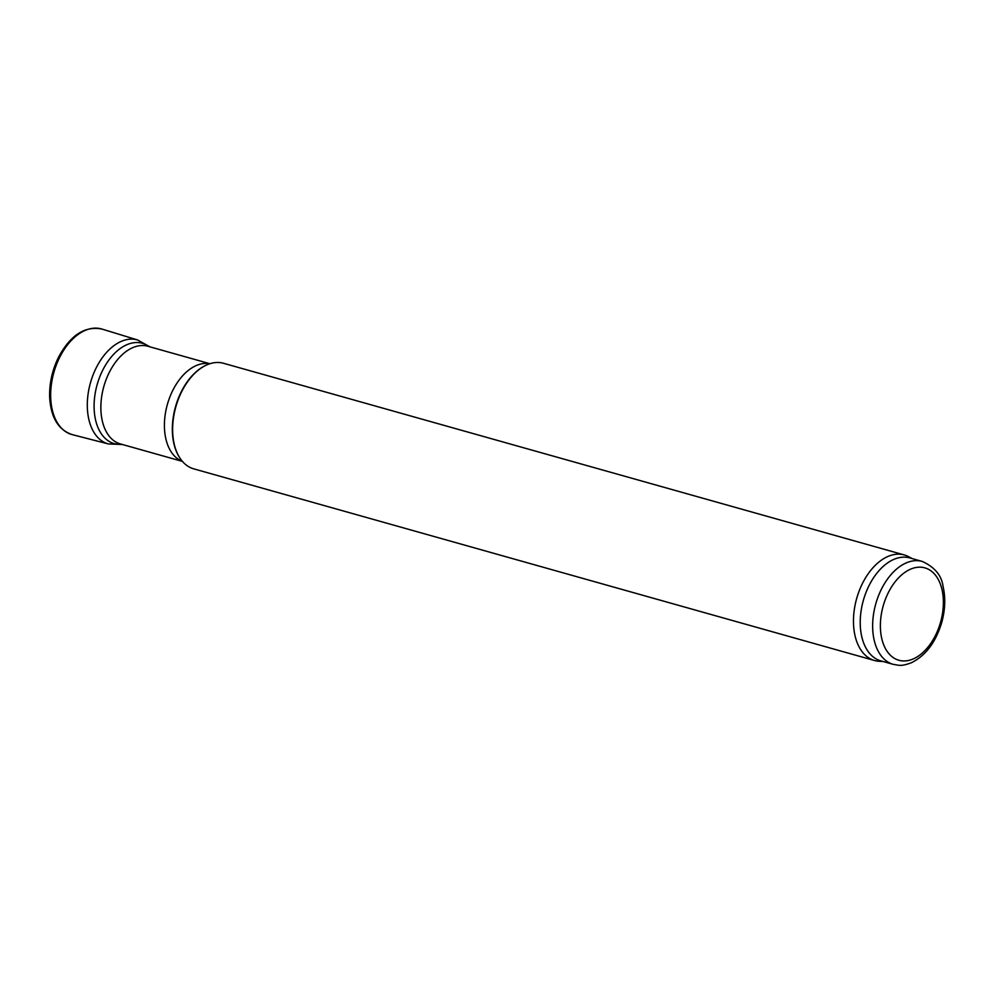 <?xml version="1.0" encoding="UTF-8"?>
<svg xmlns="http://www.w3.org/2000/svg" width="993" height="993" viewBox="0 0 993 993"><rect width="100%" height="100%" fill="white"/><g stroke="black" fill="none" stroke-linecap="round" stroke-linejoin="round"><path stroke-width="1.49" d="M122.549 444.541L118.676 444.343A52.108 32.372 -74.3 0 1 114.183 443.61A52.108 32.372 -74.3 0 1 94.136 408.706A52.108 32.372 -74.3 0 1 142.421 343.293A52.108 32.372 -74.3 0 1 146.641 345.018L150.042 346.867M182.414 461.397L120.414 443.933A50.73 31.515 -74.3 0 1 100.901 409.96A50.73 31.515 -74.3 0 1 147.92 346.272L209.92 363.723M883.087 661.512L879.339 661.313A54.851 34.072 -74.3 0 1 874.61 660.544L193.772 468.857A54.851 34.072 -74.3 0 1 180.403 458.778A54.851 34.072 -74.3 0 1 172.67 432.129A54.851 34.072 -74.3 0 1 206.829 364.903A54.851 34.072 -74.3 0 1 223.499 363.277L904.338 554.963A54.851 34.072 -74.3 0 1 908.769 556.763L912.07 558.562M874.61 660.544A54.851 34.072 -74.3 0 1 853.508 623.815A54.851 34.072 -74.3 0 1 904.338 554.963M893.253 664.367L880.841 660.879A53.473 33.228 -74.3 0 1 860.273 625.069A53.473 33.228 -74.3 0 1 909.824 557.929L922.236 561.43C934.736 567.152 941.674 575.53 943.077 586.553C945.671 597.798 945.224 609.776 941.724 622.487C935.791 642.223 925.687 655.641 911.4 662.741C900.688 666.688 899.472 665.236 893.253 664.367A53.473 33.228 -74.3 0 1 872.686 628.557A53.473 33.228 -74.3 0 1 922.236 561.43M182.327 461.286A50.73 31.515 -74.3 0 1 164.453 427.846A50.73 31.515 -74.3 0 1 209.784 363.761M180.229 458.518A54.404 33.799 -74.3 0 1 180.056 458.269A54.404 33.799 -74.3 0 1 172.385 431.843A54.404 33.799 -74.3 0 1 206.271 365.151A54.404 33.799 -74.3 0 1 206.544 365.027M880.419 628.122A47.987 29.815 -74.3 0 1 926.196 568.294A47.987 29.815 -74.3 0 1 929.038 645.785A47.987 29.815 -74.3 0 1 880.419 628.122M102.13 329.117A54.838 34.072 105.7 0 0 53.858 372.487A54.838 34.072 105.7 0 0 72.415 434.673C58.401 430.056 50.817 417.532 49.65 397.113C49.278 383.286 52.269 369.93 58.612 357.046C70.59 334.964 85.1 325.654 102.13 329.117L137.667 339.991A54.007 33.551 105.7 0 0 90.45 382.801A54.007 33.551 105.7 0 0 108.398 443.945L72.415 434.673M146.604 345.005L137.667 339.991M108.398 443.945L118.639 444.343"/></g></svg>
